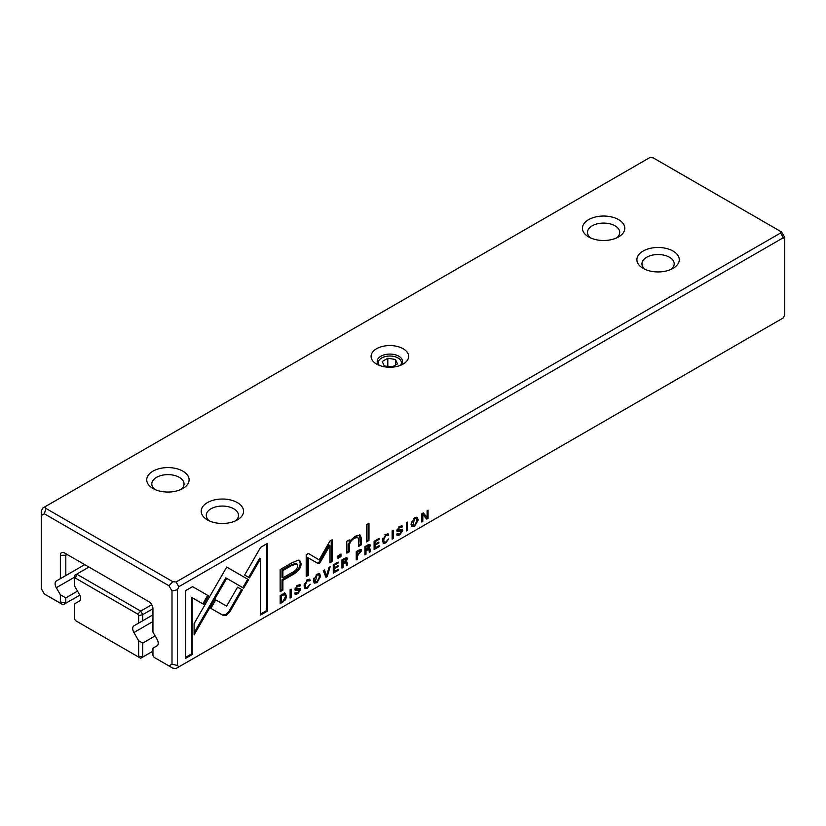 <?xml version="1.0" encoding="UTF-8"?>
<svg xmlns="http://www.w3.org/2000/svg" width="826" height="826" viewBox="0 0 826 826"><rect width="100%" height="100%" fill="white"/><g stroke="black" fill="none" stroke-linecap="round" stroke-linejoin="round"><path stroke-width="1.24" d="M400.445 365.35A11.554 6.67 0 0 0 398.018 357.978A11.554 6.67 0 0 0 381.684 357.978A11.554 6.67 0 0 0 379.258 365.35M395.437 359.465L387.807 358.288L382.231 361.509L384.276 365.908L391.896 367.095L397.482 363.874L395.437 359.465L395.437 365.051M392.319 366.847L387.807 366.145L387.807 358.288M291.186 597.446L291.186 589.186L290.122 589.795L290.122 598.055L291.186 597.446L290.122 597.033M327.189 576.651L330.152 566.688L329.006 567.348L326.652 575.681L324.442 569.981L323.255 570.663L326.022 577.333L327.189 576.651L325.681 576.507M226.603 615.174L229.855 611.798L242.421 589.991L237.537 587.172L226.623 606.108L215.72 599.893L210.836 608.359L223.392 615.525L226.603 615.174M310.235 584.219L307.334 587.296L305.909 587.492L305.166 585.252L307.334 580.606L309.089 581.008L310.215 580.368L309.698 579.212L307.437 579.676L304.04 585.933L304.97 588.649L307.334 588.257L310.235 584.219M307.861 579.852L309.089 581.008M359 550.033L356.243 551.623L356.243 559.883L357.297 559.274L357.297 555.65L361.592 550.808L361.117 549.538L359 550.033M407.394 530.344L407.394 522.094L406.34 522.703L406.34 530.953L407.394 530.344L406.34 529.931M333.27 573.141L338.278 570.25L338.278 569.269L334.334 571.551L334.334 568.732L338.03 566.595L338.03 565.624L334.334 567.761L334.334 565.252L338.195 563.022L338.195 562.041L333.27 564.881L333.27 573.141M185.623 590.652L185.623 658.332L192.53 654.347L192.53 597.879L203.702 604.333L208.586 595.866L192.592 586.636L185.623 590.652M366.414 541.908L368.974 540.431L368.974 523.333L366.414 524.809L366.414 541.908M295.904 592.294L294.768 592.954L295.274 594.4L297.763 593.78L300.757 589.537L300.334 588.442L295.976 588.546L297.752 586.171L300.499 585.851L300.055 584.736L297.856 585.211L294.851 589.268L295.718 590.435L299.652 590.28L297.732 592.82L295.316 592.634M298.527 589.165L299.652 590.28M298.258 585.345L299.425 586.47M295.099 588.091L296.183 589.052L295.119 588.05M337.968 558.335L340.962 556.6L340.962 554.009L337.968 555.743L337.968 558.335M291.258 563.167L280.148 569.579L280.148 591.715L282.884 590.136L282.884 580.389L291.361 575.495C297.949 572.067 301.18 568.071 301.046 563.508L299.745 560.472L298.248 560.142L291.258 563.167M248.616 579.728L226.706 567.059L194.1 623.599L194.1 634.884L226.696 578.355L243.66 588.153L248.616 579.728L247.728 579.212L242.782 587.637M226.696 567.07L247.728 579.212M231.579 569.888L230.691 569.382L231.59 569.878M421.828 522.022L422.809 521.454L422.809 514.443L426.743 519.172L428.044 518.429L428.044 510.169L427.094 510.716L427.094 517.448L423.335 512.884L421.828 513.762L421.828 522.022M282.399 594.255L280.169 595.546L280.169 603.796L285.6 599.686L286.581 596.083L285.207 593.347L282.399 594.255M393.186 538.552L393.186 530.292L392.133 530.901L392.133 539.161L393.186 538.552L392.133 538.139M178.819 586.718L177.456 589.733L177.456 665.467L178.819 666.902L783.337 317.886L784.7 314.871L784.7 239.137L783.337 237.702L178.819 586.718L176.093 582.01L780.611 232.984L780.054 231.094L653.19 157.849L649.907 157.529L45.389 506.545L45.946 508.444L172.81 581.68L176.093 582.01M367.725 544.995L364.927 546.616L364.927 554.865L365.98 554.256L365.98 550.529L368.923 549.672L369.398 552.284L370.533 551.634L370.038 549.001L368.902 548.423L370.347 545.635L369.893 544.479L367.725 544.995M369.108 548.361L368.324 548.092M367.312 549.765L366.434 549.259L367.797 548.846L368.923 549.672M316.998 574.153L313.384 580.523L314.345 583.115L316.998 582.671L320.612 576.341L319.652 573.698L316.998 574.153M374.106 549.569L379.113 546.678L379.113 545.687L375.159 547.968L375.159 545.16L378.866 543.023L378.866 542.052L375.159 544.189L375.159 541.67L379.031 539.44L379.031 538.469L374.106 541.309L374.106 549.569M414.621 517.799L410.997 524.159L411.957 526.751L414.621 526.317L418.224 519.988L417.275 517.344L414.621 517.799M346.899 545.098L346.899 553.172L349.522 551.665L349.522 545.088C349.687 542.434 351.38 540.111 354.622 538.129L357.844 537.385L358.66 539.688L358.66 546.389L361.22 544.902L361.22 537.85L360.136 535.031L355.242 536.177L349.408 541.866L349.253 539.894L346.683 541.381L346.899 545.098M388.695 538.913L385.804 542.001L384.369 542.197L383.636 539.946L385.804 535.3L387.559 535.713L388.674 535.062L388.158 533.916L385.907 534.37L382.5 540.638L383.44 543.343L385.804 542.95L388.695 538.913M386.32 534.556L387.559 535.713M320.189 562.33L329.925 545.563L329.925 562.795L332.114 561.535L332.114 539.76L329.925 541.03L319.166 559.883L308.408 553.451L306.209 554.721L306.209 576.486L308.387 575.226L308.387 557.973L318.155 563.508L319.166 563.528L320.189 562.33L319.311 561.814L318.278 563.012L317.267 562.991L307.509 557.457L307.509 574.71L306.209 575.464M317.267 562.991L319.166 563.528M397.905 533.41L396.769 534.061L397.285 535.506L399.763 534.887L402.768 530.643L402.334 529.549L397.987 529.652L399.753 527.277L402.499 526.957L402.066 525.842L399.856 526.317L396.862 530.375L397.719 531.541L401.663 531.386L399.732 533.937L397.327 533.741M400.538 530.271L401.663 531.386M400.259 526.461L401.436 527.577M397.1 529.198L398.184 530.158L397.12 529.156M260.634 547.339L244.63 575.061L249.524 577.88L260.634 558.634L260.634 615.029L267.541 611.044L267.541 543.353L260.634 547.339M344.762 558.252L341.964 559.863L341.964 568.123L343.027 567.514L343.027 563.786L344.359 563.012L345.96 562.919L346.435 565.542L347.57 564.891L347.075 562.258L345.939 561.68L347.395 558.882L346.941 557.736L344.762 558.252M346.156 561.618L345.371 561.35M344.359 563.012L343.482 562.506L344.834 562.103L345.96 562.919M64.449 552.924L67.164 554.494A1.92 1.115 -120 0 0 66.204 554.401A1.92 1.115 -120 0 0 65.812 555.278L65.812 575.546L60.36 578.696L60.36 555.278A5.772 3.335 60 0 1 64.449 552.924L148.866 601.658A5.772 3.335 60 0 1 152.944 608.731L152.944 632.148L157.012 639.19A5.772 3.335 60 0 1 157.012 645.86L152.944 648.203L152.944 655.379L154.07 657.331L168.958 665.932L172.004 664.166L172.004 591.034L168.958 585.748L44.356 513.803L41.3 515.569L41.3 511.129L42.663 508.114L45.389 506.545M41.3 515.569L41.3 588.701L44.356 593.987L59.235 602.577L60.36 601.927L60.36 594.751L56.292 587.709A5.772 3.335 60 0 1 56.292 581.039L65.812 575.546M60.36 578.696L84.727 564.633M780.054 231.094L781.644 232.013L784.7 237.299L784.7 239.137M60.36 601.927L65.812 603.228L65.812 597.9L77.53 591.127M59.235 602.577L63.086 604.808L79.802 595.154M65.812 597.9L60.36 594.751M376.584 364.07L376.584 364.07A18.771 10.841 180 0 1 376.584 348.737A18.771 10.841 180 0 1 403.129 348.737A18.771 10.841 180 0 1 403.129 364.07A18.771 10.841 180 0 1 376.584 364.07M588.639 236.917L588.639 236.917A21.177 12.225 180 0 1 588.639 219.623A21.177 12.225 180 0 1 618.591 219.623A21.177 12.225 180 0 1 618.591 236.917A21.177 12.225 180 0 1 588.639 236.917M643.103 268.357L643.103 268.357A21.177 12.225 180 0 1 643.103 251.063A21.177 12.225 180 0 1 673.056 251.063A21.177 12.225 180 0 1 673.056 268.357A21.177 12.225 180 0 1 643.103 268.357M152.944 488.465L152.944 488.465A21.177 12.225 180 0 1 152.944 471.171A21.177 12.225 180 0 1 182.897 471.171A21.177 12.225 180 0 1 182.897 488.465A21.177 12.225 180 0 1 152.944 488.465M207.409 519.905L207.409 519.905A21.177 12.225 180 0 1 207.409 502.611A21.177 12.225 180 0 1 237.361 502.611A21.177 12.225 180 0 1 237.361 519.905A21.177 12.225 180 0 1 207.409 519.905M178.819 666.902L176.093 668.471L172.81 668.151L168.958 665.932M209.443 520.938A16.128 9.313 180 0 1 206.252 515.383A16.128 9.313 180 0 1 222.38 506.07A16.128 9.313 180 0 1 238.507 515.383A16.128 9.313 180 0 1 235.327 520.938M154.978 489.498A16.128 9.313 180 0 1 151.798 483.943A16.128 9.313 180 0 1 167.926 474.63A16.128 9.313 180 0 1 184.053 483.943A16.128 9.313 180 0 1 180.873 489.498M645.127 269.39A16.128 9.313 180 0 1 641.947 263.835A16.128 9.313 180 0 1 658.074 254.532A16.128 9.313 180 0 1 674.202 263.835A16.128 9.313 180 0 1 671.022 269.39M590.673 237.95A16.128 9.313 180 0 1 587.492 232.395A16.128 9.313 180 0 1 603.62 223.082A16.128 9.313 180 0 1 619.748 232.395A16.128 9.313 180 0 1 616.557 237.95M379.165 365.309A12.669 7.31 180 0 1 377.183 361.385A12.669 7.31 180 0 1 389.851 354.075A12.669 7.31 180 0 1 402.52 361.385A12.669 7.31 180 0 1 400.538 365.309M783.337 237.702L780.611 232.984M44.356 513.803L45.946 508.444M172.004 591.034L177.456 589.733M172.81 581.68L168.958 585.748M177.456 665.467L172.004 664.166M392.298 530.808L392.298 538.036M369.346 544.375L369.212 546.316M368.334 545.893L366.651 545.635L365.092 546.533L365.092 549.011L365.98 549.517L365.092 550.023L364.927 553.843M369.15 548.495L369.201 551.376M365.092 553.75L365.98 554.256M365.092 550.023L365.98 550.529M369.645 551.118L370.533 551.634M365.092 546.533L365.98 547.039L365.98 549.517L369.222 546.399L368.086 545.181M369.222 546.399L367.529 546.151L365.98 547.039M281.201 602.185L280.169 602.773M284.32 592.831L285.693 595.577L285.424 597.518M280.448 595.381L281.232 595.835L281.232 602.206L280.344 601.689L280.344 595.443M282.74 594.059L284.722 594.637L281.232 595.835M281.232 602.206L282.926 601.225L285.476 596.723L284.722 594.637M422.809 514.443L421.921 513.937L421.828 521M421.921 520.938L422.809 521.454M427.166 510.675L427.166 517.912L426.175 518.48M427.166 517.912L428.044 518.429M423.015 513.07L427.094 517.448M226.696 578.355L225.808 577.839L194.1 632.83M319.166 573.533L319.363 578.21M316.348 582.031L313.952 582.774M316.905 574.204L318.722 574.793L316.988 575.061L315.264 581.989L316.988 581.731L319.466 576.971L318.722 574.793M315.264 581.989L314.376 581.483L313.704 578.262M375.128 547.958L374.106 548.547M378.256 546.182L379.113 546.678M375.118 544.158L374.281 544.654L374.281 547.462L375.159 547.968M374.281 544.654L375.159 545.16M378.019 542.537L378.866 543.023M374.281 541.216L374.281 543.673L375.159 544.189M374.323 541.185L375.159 541.67M378.184 538.955L379.031 539.44M299.26 560.265L300.168 562.991C300.292 567.565 297.061 571.561 290.473 574.989L282.007 579.873L282.007 589.619L280.148 590.693M282.884 577.839L282.007 577.322L282.007 570.064L290.132 565.376L295.945 563.239L296.833 563.745L291.02 565.882L282.884 570.58L282.884 577.839L291.02 573.141C295.398 571.065 297.566 568.598 297.525 565.758L296.833 563.745M282.007 589.619L282.884 590.136M282.007 579.873L282.884 580.389M282.007 570.064L282.884 570.58M340.075 554.525L340.075 556.094L337.968 557.313M340.075 556.094L340.962 556.6M297.123 593.13L294.934 594.008M299.766 588.318L299.652 590.239M298.537 585.954L296.864 585.665M299.508 584.612L298.929 585.737M299.611 585.335L300.499 585.851M298.775 589.764L294.83 589.919M368.097 523.839L368.097 539.915L366.414 540.885M368.097 539.915L368.974 540.431M192.53 597.879L191.653 597.374L191.653 653.831L185.623 657.31M191.653 653.831L192.53 654.347M192.592 586.636L207.708 595.36L202.814 603.827M207.708 595.36L208.586 595.866M334.293 571.53L333.27 572.119M337.431 569.754L338.278 570.25M334.293 567.741L333.446 568.226L333.446 571.034L334.334 571.551M333.446 568.226L334.334 568.732M337.184 566.109L338.03 566.595M333.446 564.788L333.446 567.245L334.334 567.761M333.487 564.757L334.334 565.252M337.349 562.527L338.195 563.022M406.516 522.6L406.516 529.838M416.779 517.169L416.975 521.846M413.96 525.666L411.565 526.41M414.518 517.85L416.335 518.439L414.6 518.707L412.876 525.635L414.6 525.367L417.089 520.617L416.335 518.439M412.876 525.635L411.998 525.119L411.317 521.898M348.448 540.359L349.408 541.866L348.634 544.571L348.634 551.148L346.899 552.15M348.634 551.148L349.522 551.665M357.844 537.385L356.956 536.869L353.735 537.612L350.079 540.772M359.651 534.845L360.342 544.396L358.66 545.367M360.342 544.396L361.22 544.902M385.226 542.259L383.047 542.992M382.83 538.304L383.491 541.68L384.369 542.197M386.671 535.196L384.916 534.794M387.621 533.782L387.053 534.98M387.797 534.556L388.674 535.062M329.925 545.563L329.037 545.057L319.311 561.814M331.226 540.276L331.226 561.019L329.925 561.773M331.226 561.019L332.114 561.535M308.397 553.461L319.166 559.883M307.509 574.71L308.387 575.226M307.509 557.457L308.387 557.973M399.123 534.236L396.934 535.114M401.777 529.425L401.663 531.345M400.548 527.06L398.875 526.771M401.508 525.718L400.93 526.843M401.612 526.451L402.499 526.957M400.775 530.87L396.831 531.025M260.634 558.634L259.746 558.128L248.636 577.374M266.653 543.869L266.653 610.528L260.634 614.007M266.653 610.528L267.541 611.044M360.57 549.435L360.466 551.613M356.409 551.52L356.409 554.112L357.297 554.628L356.409 555.134L356.243 558.861M357.947 550.57L359.578 550.963M356.409 558.758L357.297 559.274M356.409 555.134L357.297 555.65M356.471 551.489L357.297 551.964L357.297 554.628L360.466 551.479L359.31 550.188M360.466 551.479L358.825 551.076L357.297 551.964M306.756 587.554L304.577 588.298M304.36 583.6L305.021 586.987L305.909 587.492M308.201 580.502L306.456 580.089M309.161 579.088L308.594 580.275M309.327 579.852L310.215 580.368M237.537 587.172L241.543 589.485L228.967 611.281L225.715 614.668L222.504 615.009L210.836 608.349M228.967 611.281L229.855 611.798M241.543 589.485L242.421 589.991M326.466 575.577L326.301 576.145M323.885 570.301L325.764 575.175L326.652 575.681M290.298 589.702L290.298 596.93M346.393 557.633L346.259 559.563M343.017 562.764L342.14 563.27L341.964 567.101M346.187 561.752L346.239 564.633M342.14 559.791L343.027 560.296L343.027 562.774L342.14 562.258L342.14 559.791L343.688 558.892L345.371 559.14M342.14 566.997L343.027 567.514M342.14 563.27L343.027 563.786M346.683 564.375L347.57 564.891M343.027 562.774L346.259 559.656L345.134 558.438M346.259 559.656L344.576 559.398L343.027 560.296M152.944 608.731L142.733 614.627L142.733 620.749L138.654 623.103L138.654 615.607L137.808 614.141L75.507 578.169L74.66 578.665L74.66 586.161L79.399 594.379A5.772 3.335 60 0 1 79.399 601.049L74.66 603.796L74.66 619.159L75.507 620.625L137.808 656.587L138.654 656.102L138.654 640.739L142.733 643.093L142.733 657.073L152.944 651.177M142.733 643.093L155.133 635.937M88.95 567.07L76.704 574.142L140.688 611.095L151.747 604.704M142.733 620.749L152.944 614.854M138.654 640.739L133.905 632.52A5.772 3.335 60 0 1 133.905 625.85L138.654 623.103M138.654 656.102L142.733 657.073L140.688 658.26L137.808 656.587M137.808 614.141L140.688 611.095L142.733 614.627L138.654 615.607M74.66 578.665L74.66 575.33L76.704 574.142L75.507 578.169M67.164 554.494L65.812 555.278L60.36 555.278M74.66 577.116L56.292 587.709M369.47 545.119L370.347 545.635M366.651 545.635L367.529 546.151M281.831 601.855L282.688 602.35M284.887 599.273L285.6 599.686M285.693 595.577L286.581 596.083M281.955 594.513L282.74 594.968M224.486 580.141L225.374 580.647M316.121 582.165L316.998 582.671M316.255 574.638L316.988 575.061M290.473 574.989L291.361 575.495M300.168 562.991L301.046 563.508M290.132 565.376L291.02 565.882M296.875 593.274L297.763 593.78M299.869 589.031L300.757 589.537M297.019 585.748L297.752 586.171M299.611 585.211L300.499 585.727M296.606 589.506L297.484 590.012M413.733 525.801L414.621 526.317M413.867 518.284L414.6 518.707M348.634 544.571L349.522 545.088M353.735 537.612L354.622 538.129M360.342 537.344L361.22 537.85M384.916 542.445L385.804 542.95M382.748 539.44L383.636 539.946M385.112 534.907L385.804 535.3M398.886 534.381L399.763 534.887M401.88 530.137L402.768 530.643M399.03 526.854L399.753 527.277M401.612 526.317L402.499 526.833M398.607 530.612L399.495 531.128M360.704 550.292L361.592 550.808M357.606 554.452L358.484 554.958M358.009 550.601L358.825 551.076M306.456 587.74L307.334 588.257M304.288 584.736L305.166 585.252M306.652 580.203L307.334 580.606M222.504 615.009L223.392 615.525M346.507 558.376L347.395 558.882M343.688 558.892L344.576 559.398M152.944 621.524L133.905 632.52"/></g></svg>
